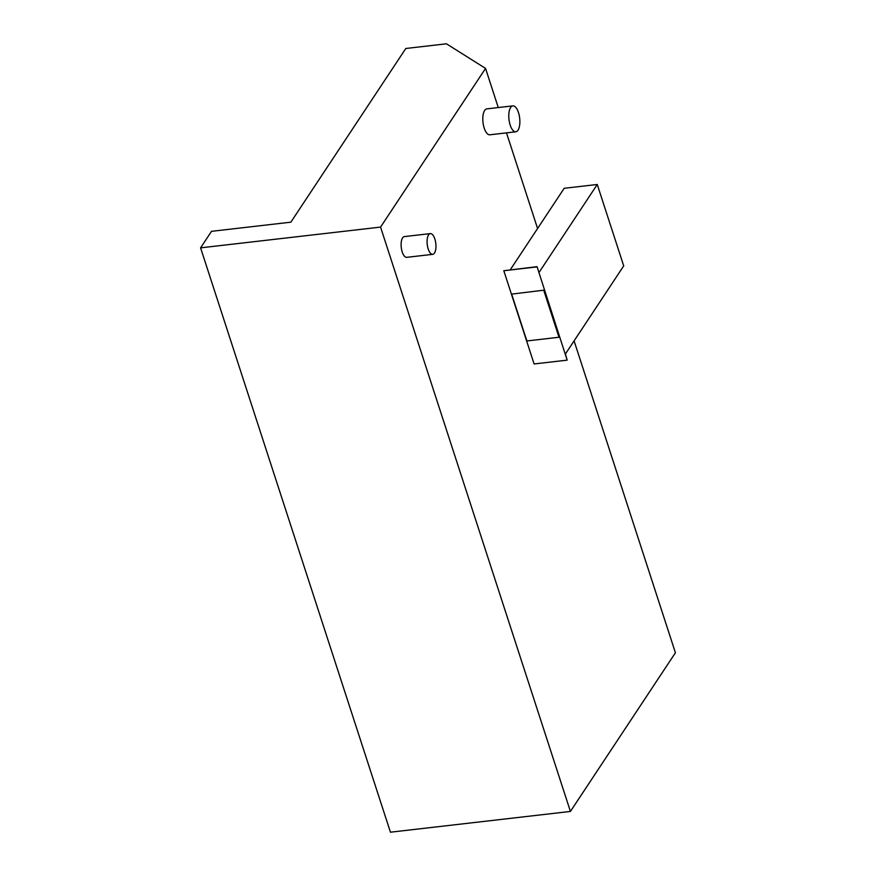 <?xml version="1.0" encoding="UTF-8"?>
<svg xmlns="http://www.w3.org/2000/svg" width="876" height="876" viewBox="0 0 876 876"><rect width="100%" height="100%" fill="white"/><g stroke="black" fill="none" stroke-linecap="round" stroke-linejoin="round"><path stroke-width="1.31" d="M518.012 130.206A13.052 5.376 83.4 0 0 519.194 115.303A13.052 5.376 83.4 0 0 512.832 105.876A13.052 5.376 83.4 0 0 510.631 107.463A13.052 5.376 83.4 0 0 509.46 122.366A13.052 5.376 83.4 0 0 515.822 131.794A13.052 5.376 83.4 0 0 518.012 130.206M515.822 131.794L489.837 134.794A13.052 5.376 -96.6 0 1 483.475 125.356A13.052 5.376 -96.6 0 1 484.647 110.464A13.052 5.376 -96.6 0 1 486.848 108.876L512.832 105.876M434.474 253.065A10.435 4.303 83.4 0 0 435.416 241.152A10.435 4.303 83.4 0 0 430.324 233.607A10.435 4.303 83.4 0 0 428.561 234.877A10.435 4.303 83.4 0 0 427.619 246.791A10.435 4.303 83.4 0 0 432.711 254.347A10.435 4.303 83.4 0 0 434.474 253.065M432.711 254.347L406.727 257.336A10.435 4.303 -96.6 0 1 401.646 249.791A10.435 4.303 -96.6 0 1 402.577 237.878A10.435 4.303 -96.6 0 1 404.34 236.597L430.324 233.607M485.556 68.416L380.556 227.092L200.582 247.853L211.51 231.33L290.865 222.175L405.807 48.487L446.431 43.8L485.556 68.416L498.269 107.551M574.087 340.873L675.418 652.762L570.418 811.439L390.444 832.2L200.582 247.853M506.503 132.878L537.579 228.516M380.556 227.092L570.418 811.439M510.292 269.753L564.188 188.296L597.257 184.486L538.959 272.578L537.043 266.665L503.81 270.728L534.097 363.956L567.166 360.145L565.414 353.981L623.712 265.888L597.257 184.486M567.166 360.145L537.043 266.665M511.65 294.117L543.941 290.164L511.65 294.117L526.87 340.961L558.997 337.249L543.777 290.416M543.941 290.164L558.997 337.249M536.879 266.917L503.81 270.728"/></g></svg>
